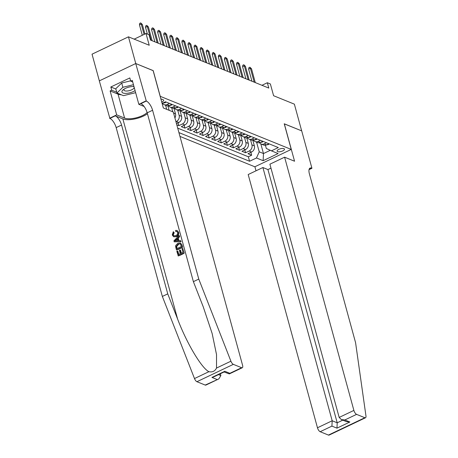 <?xml version="1.0" encoding="UTF-8"?>
<svg xmlns="http://www.w3.org/2000/svg" width="458" height="458" viewBox="0 0 458 458"><rect width="100%" height="100%" fill="white"/><g stroke="black" fill="none" stroke-linecap="round" stroke-linejoin="round"><path stroke-width="0.69" d="M283.937 148.632A3.819 1.414 164.7 0 0 279.598 149.033A3.819 1.414 164.7 0 0 277.107 151.14A3.819 1.414 164.7 0 0 277.64 151.632A3.819 1.414 164.7 0 0 281.973 151.237A3.819 1.414 164.7 0 0 284.47 149.125A3.819 1.414 164.7 0 0 283.937 148.632M179.965 136.404L254.831 166.786L291.248 149.428L160.151 96.294M99.34 80.871L92.035 54.181L128.458 36.829L149.234 45.256L146.016 33.503L134.177 39.148M291.248 149.428L284.235 123.786L301.673 130.862L294.368 104.149L273.592 95.722L270.375 83.969L267.34 82.738L261.959 85.302M153.132 70.652L135.763 63.536L128.458 36.829M176.799 124.834L178.843 125.664L178.07 122.824M186.125 113.275L187.631 118.788A4.769 3.985 -67.9 0 1 184.866 124.937L181.271 126.648L184.912 128.126L184.133 125.286M192.194 115.737L193.7 121.25A4.769 3.985 -67.9 0 1 190.929 127.398L187.339 129.11L190.98 130.587L190.202 127.748M198.257 118.198L199.768 123.712A4.769 3.985 -67.9 0 1 196.997 129.86L193.408 131.572L197.043 133.049L196.27 130.209M204.325 120.66L205.831 126.173A4.769 3.985 -67.9 0 1 203.066 132.322L199.47 134.034L203.112 135.511L202.333 132.671M210.388 123.122L211.899 128.635A4.769 3.985 -67.9 0 1 209.129 134.784L205.539 136.495L209.174 137.972L208.401 135.133M216.457 125.584L217.962 131.097A4.769 3.985 -67.9 0 1 215.197 137.245L211.602 138.957L215.243 140.434L214.464 137.595M222.525 128.045L224.031 133.559A4.769 3.985 -67.9 0 1 221.26 139.707L217.67 141.419L221.311 142.896L220.533 140.056M228.588 130.507L230.099 136.02A4.769 3.985 -67.9 0 1 227.328 142.169L223.733 143.881L227.374 145.358L226.601 142.518M234.656 132.969L236.162 138.482A4.769 3.985 -67.9 0 1 233.397 144.631L229.802 146.342L233.443 147.82L232.664 144.98M240.719 135.431L242.23 140.944A4.769 3.985 -67.9 0 1 239.46 147.092L235.87 148.804L239.505 150.281L238.733 147.442M246.788 137.892L248.293 143.406A4.769 3.985 -67.9 0 1 245.528 149.554L241.933 151.266L245.574 152.743L244.795 149.903M146.016 33.503L149.05 34.734L150.51 40.075L268.806 88.079L267.34 82.738M161.726 102.065A3.698 1.368 164.7 0 0 163.695 100.199A3.698 1.368 164.7 0 0 163.18 99.718L161.846 99.18A3.698 1.368 164.7 0 0 160.89 98.997M265.434 145.238L266.316 148.449L271.422 150.848L278.309 147.568L165.481 101.779L162.092 103.394M271.422 150.848L278.098 153.556L263.132 160.689L256.463 157.981L249.57 161.262L178.923 132.597M250.526 139.73L251.934 144.877A4.769 3.985 112.1 0 1 249.169 151.031L245.574 152.743M252.856 140.354L254.362 145.862L251.934 144.877M244.458 137.268L245.866 142.421A4.769 3.985 112.1 0 1 243.101 148.569L239.505 150.281M238.395 134.807L239.803 139.959A4.769 3.985 112.1 0 1 237.032 146.108L233.443 147.82M232.326 132.345L233.735 137.497A4.769 3.985 112.1 0 1 230.969 143.646L227.374 145.358M226.263 129.883L227.672 135.036A4.769 3.985 112.1 0 1 224.901 141.184L221.311 142.896M220.195 127.421L221.603 132.574A4.769 3.985 112.1 0 1 218.838 138.722L215.243 140.434M214.126 124.96L215.535 130.112A4.769 3.985 112.1 0 1 212.77 136.261L209.174 137.972M208.064 122.498L209.472 127.65A4.769 3.985 112.1 0 1 206.701 133.799L203.112 135.511M201.995 120.036L203.404 125.189A4.769 3.985 112.1 0 1 200.638 131.337L197.043 133.049M195.932 117.574L197.341 122.727A4.769 3.985 112.1 0 1 194.57 128.875L190.98 130.587M189.864 115.113L191.272 120.265A4.769 3.985 112.1 0 1 188.507 126.414L184.912 128.126M183.795 112.651L185.204 117.803A4.769 3.985 112.1 0 1 182.439 123.952L178.843 125.664M177.733 110.189L179.141 115.342A4.769 3.985 112.1 0 1 176.37 121.49L175.941 121.696M180.057 110.813L181.568 116.326L179.141 115.342M171.664 107.727L172.781 111.804M173.994 108.351L175.5 113.865L173.588 113.086M165.601 105.266L166.712 109.342M167.926 105.89L169.139 110.326M177.698 128.108L248.345 156.773L251.642 155.205L250.864 152.365M254.362 145.862A4.769 3.985 -67.9 0 1 251.591 152.016L248.001 153.728L251.642 155.205M176.462 123.591L178.797 122.475A4.769 3.985 -67.9 0 0 181.568 116.326M165.796 101.911L163.432 103.039A4.769 3.985 112.1 0 1 162.098 103.416M169.437 103.388L167.067 104.516A4.769 3.985 112.1 0 1 164.107 104.659A4.769 3.985 112.1 0 1 162.521 103.348M164.107 104.659L166.535 105.643A4.769 3.985 -67.9 0 0 169.494 105.5L171.864 104.372M175.506 105.85L173.135 106.977A4.769 3.985 112.1 0 1 170.17 107.12A4.769 3.985 112.1 0 1 168.584 105.809M170.17 107.12L172.597 108.105A4.769 3.985 -67.9 0 0 175.563 107.962L177.927 106.834M181.568 108.311L179.204 109.439A4.769 3.985 112.1 0 1 176.238 109.582A4.769 3.985 112.1 0 1 174.653 108.271M176.238 109.582L178.666 110.567A4.769 3.985 -67.9 0 0 181.626 110.424L183.996 109.296M187.637 110.773L185.267 111.901A4.769 3.985 112.1 0 1 182.307 112.044A4.769 3.985 112.1 0 1 180.715 110.733M182.307 112.044L184.729 113.029A4.769 3.985 -67.9 0 0 187.694 112.886L190.064 111.758M193.7 113.235L191.335 114.363A4.769 3.985 112.1 0 1 188.37 114.506A4.769 3.985 112.1 0 1 186.784 113.195M188.37 114.506L190.797 115.49A4.769 3.985 -67.9 0 0 193.763 115.347L196.127 114.219M199.768 115.697L197.398 116.824A4.769 3.985 112.1 0 1 194.438 116.967A4.769 3.985 112.1 0 1 192.852 115.656M194.438 116.967L196.866 117.952A4.769 3.985 -67.9 0 0 199.825 117.809L202.196 116.681M205.837 118.158L203.466 119.286A4.769 3.985 112.1 0 1 200.501 119.429A4.769 3.985 112.1 0 1 198.915 118.118M200.501 119.429L202.928 120.414A4.769 3.985 -67.9 0 0 205.894 120.271L208.258 119.143M211.899 120.62L209.535 121.748A4.769 3.985 112.1 0 1 206.569 121.891A4.769 3.985 112.1 0 1 204.984 120.58M206.569 121.891L208.997 122.876A4.769 3.985 -67.9 0 0 211.957 122.733L214.327 121.605M217.968 123.082L215.598 124.21A4.769 3.985 112.1 0 1 212.638 124.353A4.769 3.985 112.1 0 1 211.046 123.042M212.638 124.353L215.06 125.337A4.769 3.985 -67.9 0 0 218.025 125.194L220.395 124.066M224.031 125.544L221.666 126.671A4.769 3.985 112.1 0 1 218.701 126.814A4.769 3.985 112.1 0 1 217.115 125.503M218.701 126.814L221.128 127.799A4.769 3.985 -67.9 0 0 224.094 127.656L226.458 126.528M230.099 128.005L227.729 129.133A4.769 3.985 112.1 0 1 224.769 129.276A4.769 3.985 112.1 0 1 223.183 127.965M224.769 129.276L227.197 130.261A4.769 3.985 -67.9 0 0 230.156 130.118L232.527 128.99M236.168 130.467L233.798 131.595A4.769 3.985 112.1 0 1 230.832 131.738A4.769 3.985 112.1 0 1 229.246 130.427M230.832 131.738L233.259 132.723A4.769 3.985 -67.9 0 0 236.225 132.58L238.589 131.446M242.23 132.923L239.866 134.057A4.769 3.985 112.1 0 1 236.901 134.2A4.769 3.985 112.1 0 1 235.315 132.889M236.901 134.2L239.328 135.184A4.769 3.985 -67.9 0 0 242.288 135.041L244.658 133.908M248.299 135.385L245.929 136.518A4.769 3.985 112.1 0 1 242.969 136.661A4.769 3.985 112.1 0 1 241.377 135.35M242.969 136.661L245.391 137.646A4.769 3.985 -67.9 0 0 248.356 137.503L250.726 136.369M254.362 137.847L251.997 138.98A4.769 3.985 112.1 0 1 249.032 139.123A4.769 3.985 112.1 0 1 247.446 137.812M249.032 139.123L251.459 140.108A4.769 3.985 -67.9 0 0 254.425 139.965L256.789 138.831M260.43 140.308L258.06 141.442A4.769 3.985 112.1 0 1 255.1 141.585A4.769 3.985 112.1 0 1 253.514 140.274M255.1 141.585L257.528 142.57A4.769 3.985 -67.9 0 0 260.488 142.421L262.858 141.293M266.499 142.77L264.129 143.898A4.769 3.985 112.1 0 1 261.163 144.047A4.769 3.985 112.1 0 1 259.577 142.736M261.163 144.047L263.59 145.031A4.769 3.985 -67.9 0 0 266.556 144.883L268.92 143.755M153.207 70.618L160.22 96.26M260.831 143.892L263.476 153.55L270.277 150.31M256.594 142.192L259.228 151.827L263.476 153.55L263.132 160.689M174.916 117.941A4.769 3.985 -67.9 0 0 175.5 113.865M248.345 156.773L249.57 161.262M256.463 157.981L259.228 151.827M144.07 34.43L141.219 24.005L139.45 24.846L139.701 23.369L140.686 22.9L141.219 24.005L142.312 24.446L144.928 34.024M139.45 24.846L142.301 35.277M140.686 22.9L142.312 24.446M133.959 86.528A7.752 2.874 164.7 0 0 123.488 89.516A7.752 2.874 164.7 0 0 121.902 91.789A7.752 2.874 164.7 0 0 126.872 93.329A7.752 2.874 164.7 0 0 135.07 90.581M134.12 87.117A5.307 1.964 164.7 0 0 133.186 86.505M124.421 88.904A5.307 1.964 164.7 0 0 123.929 89.94A5.307 1.964 164.7 0 0 123.952 90.083A5.307 1.964 164.7 0 0 129.356 90.638A5.307 1.964 164.7 0 0 134.217 87.461M135.642 92.682L123.488 95.659L116.939 93.003L115.771 88.732L121.696 83.018L130.622 80.831M116.939 93.003L122.864 87.289L133.461 84.696M121.696 83.018L122.864 87.289M184.225 253.119L182.673 248.322L184.225 253.119A15.532 5.754 164.7 0 1 178.317 255.93L176.811 251.299L177.853 251.121L178.763 254.459M181.362 253.222L180.544 250.228L180.057 250.034L180.979 253.4L183.023 252.427L181.986 248.648L182.673 248.322M176.427 249.902L176.702 250.016A15.532 5.754 164.7 0 0 182.605 247.2L181.981 244.904L180.412 242.969L181.706 244.795L182.336 247.091L176.427 249.902L175.603 246.536L175.769 245.402L177.91 243.25L180.412 242.969M178.574 232.189L177.04 230.489L178.574 232.189C179.026 234.267 178.345 235.778 176.536 236.712L173.662 236.752L172.26 234.983L173.301 231.696L174.183 232.698L173.307 234.845L172.952 234.702L173.863 235.859L175.803 235.612C177.206 235.034 177.824 233.992 177.652 232.492L176.805 231.433L175.683 231.399L176.153 231.588M205.207 385.069L218.827 378.921L205.871 385.092A3.578 1.448 -115.5 0 1 205.207 385.069L196.929 381.709A3.578 1.448 -115.5 0 1 194.495 378.554L162.355 296.44L167.748 293.87L121.559 125.045A8.347 3.383 64.5 0 0 115.267 115.845L122.853 118.92A15.532 5.754 164.7 0 0 147.453 113.756M167.748 293.87L177.601 319.049C186.755 343.242 201.537 368.1 208.894 371.69C212.375 372.428 214.916 371.22 216.514 368.06L216.525 354.578L212.134 333.453L203.243 306.831L193.385 281.653L147.201 112.828A8.347 3.383 64.5 0 0 140.909 103.628L146.297 101.058L135.734 63.525L153.115 70.578L163.346 107.974L173.296 112.015L242.568 365.249A3.578 1.448 64.5 0 1 242.288 367.74A3.578 1.448 64.5 0 1 241.629 367.717L233.345 364.356L196.929 381.709M174.217 241.824L181.093 241.664L180.555 240.593L180.818 241.555L174.217 241.824L173.937 240.805L179.147 235.446L179.41 236.402L177.79 238L178.54 240.731L180.555 240.593M178.935 240.708L178.248 238.183L179.685 236.517L179.147 235.446M162.355 296.44L116.172 127.616A8.347 3.383 64.5 0 0 109.88 118.416L99.317 80.883L135.734 63.525M193.385 281.653L198.778 279.082L152.588 110.263A8.347 3.383 64.5 0 0 146.297 101.058M216.514 368.06L230.912 361.202L198.778 279.082M121.381 94.806A13.419 4.969 -15.3 0 1 118.049 94.153L110.132 90.942L111.712 90.192L116.727 92.23M132.711 81.953L130.707 81.14L129.832 77.934L110.83 86.986L111.712 90.192M130.707 81.14L132.282 80.39L138.831 104.327L145.965 100.926M109.548 118.278L116.681 114.878L124.599 118.09A13.419 4.969 164.7 0 0 136.055 117.849A13.419 4.969 164.7 0 0 147.127 112.565M110.132 90.942L116.681 114.878M220.361 373.745L220.865 375.589L218.827 378.921M144.104 106.462L138.831 104.327M230.912 361.202A3.578 1.448 64.5 0 0 233.345 364.356M110.83 86.986L115.851 89.024M216.972 379.464L211.934 377.421L213.794 376.877L224.294 371.873L224.832 371.278L229.864 373.322L229.332 373.911L224.071 371.976M173.301 231.696L174.183 232.698M173.725 232.515L172.952 234.702M178.311 232.08C178.694 234.124 177.939 235.607 176.055 236.517L176.536 236.712M176.055 236.517L173.662 236.752M175.683 231.399L175.632 230.403L177.04 230.489M175.969 240.908L177.784 240.782L177.183 238.595L174.761 240.988L175.969 240.908M177.79 238L178.248 238.183M175.803 239.958L176.261 240.147L177.664 238.79M181.402 246.507L180.212 243.874L178.145 244.16L176.336 246.255L176.862 248.677L181.402 246.507M178.145 244.16L178.631 244.36L176.714 246.41L176.336 246.255M176.507 247.377L176.868 247.52L176.714 246.41M177.143 248.539L176.868 247.52M177.492 250.978L178.483 254.591L180.297 253.726L179.376 250.354L180.057 250.034M183.95 253.005L178.048 255.822M270.97 168.126L267.941 169.569L262.903 167.525L248.19 174.538L317.468 427.772L332.182 420.759L337.214 422.803L342.779 420.152M262.903 167.525L332.182 420.759L331.924 426.112L320.165 431.717L328.443 435.077L364.86 417.725A3.578 1.448 64.5 0 0 365.524 417.748A3.578 1.448 64.5 0 0 365.965 416.001L355.585 342.716L309.402 173.891A8.347 3.383 -115.5 0 1 310.06 168.08A8.347 3.383 -115.5 0 1 311.6 168.138L311.938 168.275L301.707 130.874L284.252 123.855M284.326 123.82L294.557 161.222L284.607 157.186L353.885 410.42A3.578 1.448 64.5 0 0 356.582 414.364L364.86 417.725M311.938 168.275L309.041 169.649M254.906 166.752L256.011 170.811M284.607 157.186L269.894 164.193L339.172 417.427L353.885 410.42M365.524 417.748L329.107 435.1A3.578 1.448 -115.5 0 1 328.443 435.077M320.165 431.717A3.578 1.448 -115.5 0 1 317.468 427.772M267.941 169.569L337.214 422.803L336.962 428.156L331.924 426.112M356.582 414.364L344.817 419.969L341.37 419.58L339.172 417.427M344.817 419.969L349.855 422.007L346.403 421.623L341.37 419.58M166.059 102.014L165.292 102.678A3.16 2.639 112.1 0 1 163.781 102.873M151.071 40.304L147.287 26.467L145.512 27.308L145.77 25.831L146.755 25.362L147.287 26.467L148.375 26.907L152.165 40.745M145.512 27.308L147.356 34.047M146.755 25.362L148.375 26.907M172.122 104.476L171.361 105.14A3.16 2.639 112.1 0 1 169.849 105.334M157.14 42.766L153.35 28.928L151.581 29.77L151.838 28.293L152.817 27.824L153.35 28.928L154.443 29.369L158.228 43.207M151.581 29.77L154.884 41.85M152.817 27.824L154.443 29.369M178.191 106.937L177.429 107.601A3.16 2.639 112.1 0 1 175.912 107.796M163.203 45.227L159.418 31.39L157.644 32.232L157.901 30.755L158.886 30.285L159.418 31.39L160.512 31.831L164.296 45.668M157.644 32.232L160.953 44.312M158.886 30.285L160.512 31.831M184.253 109.399L183.492 110.063A3.16 2.639 112.1 0 1 181.981 110.258M169.271 47.689L165.481 33.852L163.712 34.694L163.97 33.216L164.954 32.747L165.481 33.852L166.575 34.293L170.359 48.13M163.712 34.694L167.015 46.773M164.954 32.747L166.575 34.293M190.322 111.861L189.56 112.525A3.16 2.639 112.1 0 1 188.043 112.72M175.334 50.151L171.55 36.314L169.781 37.155L170.032 35.678L171.017 35.209L171.55 36.314L172.643 36.755L176.427 50.592M169.781 37.155L173.084 49.235M171.017 35.209L172.643 36.755M196.39 114.323L195.623 114.987A3.16 2.639 112.1 0 1 194.112 115.181M181.402 52.613L177.618 38.77L175.843 39.617L176.101 38.14L177.086 37.67L177.618 38.77L178.706 39.216L182.496 53.054M175.843 39.617L179.147 51.697M177.086 37.67L178.706 39.216M202.453 116.784L201.692 117.448A3.16 2.639 112.1 0 1 200.18 117.637M187.471 55.075L183.681 41.231L181.912 42.079L182.169 40.602L183.148 40.132L183.681 41.231L184.774 41.678L188.559 55.515M181.912 42.079L185.215 54.158M183.148 40.132L184.774 41.678M208.522 119.246L207.76 119.91A3.16 2.639 112.1 0 1 206.243 120.099M193.534 57.536L189.749 43.693L187.975 44.541L188.232 43.063L189.217 42.594L189.749 43.693L190.843 44.14L194.627 57.977M187.975 44.541L191.284 56.62M189.217 42.594L190.843 44.14M214.584 121.708L213.823 122.372A3.16 2.639 112.1 0 1 212.312 122.561M199.602 59.998L195.812 46.155L194.043 47.002L194.301 45.525L195.285 45.056L195.812 46.155L196.906 46.602L200.69 60.439M194.043 47.002L197.346 59.082M195.285 45.056L196.906 46.602M220.653 124.17L219.892 124.834A3.16 2.639 112.1 0 1 218.374 125.023M205.665 62.46L201.881 48.617L200.112 49.464L200.364 47.987L201.348 47.517L201.881 48.617L202.974 49.063L206.758 62.901M200.112 49.464L203.415 61.544M201.348 47.517L202.974 49.063M226.721 126.631L225.954 127.295A3.16 2.639 112.1 0 1 224.443 127.484M211.733 64.922L207.949 51.078L206.174 51.926L206.432 50.449L207.417 49.979L207.949 51.078L209.037 51.525L212.827 65.362M206.174 51.926L209.478 64.005M207.417 49.979L209.037 51.525M232.784 129.093L232.023 129.751A3.16 2.639 112.1 0 1 230.511 129.946M217.802 67.383L214.012 53.54L212.243 54.388L212.501 52.91L213.48 52.441L214.012 53.54L215.105 53.987L218.89 67.824M212.243 54.388L215.546 66.467M213.48 52.441L215.105 53.987M238.853 131.555L238.091 132.213A3.16 2.639 112.1 0 1 236.574 132.408M223.865 69.845L220.08 56.002L218.306 56.849L218.563 55.372L219.548 54.903L220.08 56.002L221.174 56.448L224.958 70.286M218.306 56.849L221.615 68.929M219.548 54.903L221.174 56.448M244.916 134.017L244.154 134.675A3.16 2.639 112.1 0 1 242.643 134.87M229.933 72.307L226.143 58.464L224.374 59.311L224.632 57.834L225.617 57.364L226.143 58.464L227.237 58.91L231.021 72.748M224.374 59.311L227.678 71.391M225.617 57.364L227.237 58.91M250.984 136.478L250.223 137.137A3.16 2.639 112.1 0 1 248.705 137.331M235.996 74.763L232.212 60.925L230.443 61.773L230.695 60.29L231.679 59.826L232.212 60.925L233.305 61.372L237.089 75.209M230.443 61.773L233.746 73.853M231.679 59.826L233.305 61.372M257.053 138.94L256.285 139.598A3.16 2.639 112.1 0 1 254.774 139.793M242.064 77.225L238.28 63.387L236.505 64.234L236.763 62.752L237.748 62.288L238.28 63.387L239.368 63.834L243.158 77.671M236.505 64.234L239.809 76.314M237.748 62.288L239.368 63.834M263.115 141.402L262.354 142.06A3.16 2.639 112.1 0 1 260.842 142.255M248.133 79.686L244.343 65.849L242.574 66.696L242.832 65.213L243.811 64.75L244.343 65.849L245.436 66.296L249.221 80.133M242.574 66.696L245.877 78.776M243.811 64.75L245.436 66.296M269.184 143.864L268.422 144.522A3.16 2.639 112.1 0 1 266.905 144.717M254.196 82.148L250.411 68.311L248.637 69.158L248.894 67.675L249.879 67.206L250.411 68.311L251.505 68.757L255.289 82.595M248.637 69.158L251.946 81.238M249.879 67.206L251.505 68.757M248.293 143.406L245.866 142.421M242.23 140.944L239.803 139.959M236.162 138.482L233.735 137.497M230.099 136.02L227.672 135.036M224.031 133.559L221.603 132.574M217.962 131.097L215.535 130.112M211.899 128.635L209.472 127.65M205.831 126.173L203.404 125.189M199.768 123.712L197.341 122.727M193.7 121.25L191.272 120.265M187.631 118.788L185.204 117.803M251.591 152.016L249.169 151.031M245.528 149.554L243.101 148.569M239.46 147.092L237.032 146.108M233.397 144.631L230.969 143.646M227.328 142.169L224.901 141.184M221.26 139.707L218.838 138.722M215.197 137.245L212.77 136.261M209.129 134.784L206.701 133.799M203.066 132.322L200.638 131.337M196.997 129.86L194.57 128.875M190.929 127.398L188.507 126.414M184.866 124.937L182.439 123.952M178.797 122.475L176.37 121.49M163.432 103.039L163.111 102.913M169.494 105.5L167.067 104.516M175.563 107.962L173.135 106.977M181.626 110.424L179.204 109.439M187.694 112.886L185.267 111.901M193.763 115.347L191.335 114.363M199.825 117.809L197.398 116.824M205.894 120.271L203.466 119.286M211.957 122.733L209.535 121.748M218.025 125.194L215.598 124.21M224.094 127.656L221.666 126.671M230.156 130.118L227.729 129.133M236.225 132.58L233.798 131.595M242.288 135.041L239.866 134.057M248.356 137.503L245.929 136.518M254.425 139.965L251.997 138.98M260.488 142.421L258.06 141.442M266.556 144.883L264.129 143.898M177.601 319.049L122.853 118.92M147.201 112.828L152.588 110.263M121.559 125.045L116.172 127.616M211.934 377.421L224.832 371.278M229.864 373.322L241.629 367.717M194.495 378.554L208.894 371.69M115.267 115.845L109.88 118.416M118.049 94.153L124.599 118.09M218.506 374.633L220.865 375.589M349.855 422.007L336.962 428.156M309.127 169.317L311.6 168.138M165.327 102.649L164.748 102.409M171.395 105.111L170.811 104.871M177.464 107.573L176.88 107.332M183.526 110.034L182.942 109.794M189.595 112.496L189.011 112.256M195.658 114.958L195.079 114.718M201.726 117.42L201.142 117.179M207.795 119.882L207.211 119.641M213.857 122.343L213.273 122.103M219.926 124.799L219.342 124.565M225.989 127.261L225.41 127.026M232.057 129.723L231.473 129.488M238.126 132.185L237.542 131.95M244.188 134.646L243.604 134.412M250.257 137.108L249.673 136.873M256.32 139.57L255.741 139.335M262.388 142.032L261.804 141.797M268.457 144.493L267.873 144.259M229.332 373.911L242.288 367.74"/></g></svg>
